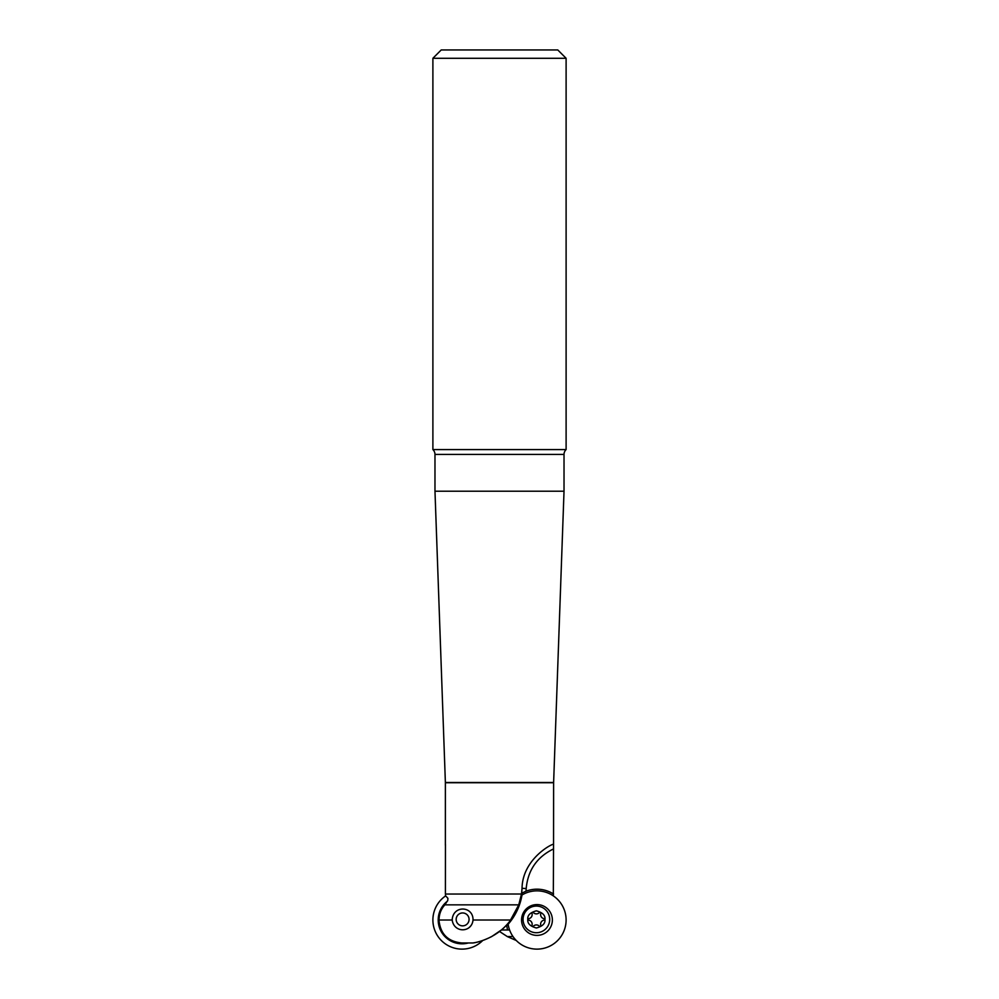 <?xml version="1.0" encoding="UTF-8"?>
<svg xmlns="http://www.w3.org/2000/svg" width="999" height="999" viewBox="0 0 999 999"><rect width="100%" height="100%" fill="white"/><g stroke="black" fill="none" stroke-linecap="round" stroke-linejoin="round"><path stroke-width="1.5" d="M521.99 894.992A29.146 29.146 0 0 1 566.108 919.992A29.146 29.146 0 0 1 539.098 949.05A29.146 29.146 0 0 1 508.141 924.25M552.372 919.992A15.397 15.397 0 0 1 536.962 935.389A15.397 15.397 0 0 1 521.565 919.992A15.397 15.397 0 0 1 536.962 904.582A15.397 15.397 0 0 1 552.372 919.992M432.892 58.279L441.221 49.95L557.779 49.95L566.108 58.279L432.892 58.279L432.892 449.587L566.108 449.587A6.656 6.656 0 0 0 564.023 454.42L434.977 454.42L434.977 491.208L564.023 491.208L564.023 454.42M432.892 449.587A6.656 6.656 0 0 1 434.977 454.42M445.379 782.729A6.656 6.656 0 0 0 445.379 782.492L553.621 782.492A6.656 6.656 0 0 0 553.621 782.729L445.379 782.729L445.379 845.279M521.003 896.69L520.429 899.287M515.896 911.587L515.297 912.736M445.442 844.392L445.404 894.043L521.478 894.018L522.04 888.323C522.489 858.316 553.821 842.694 553.558 844.392L553.621 782.729M553.558 844.392L553.309 895.866M521.478 894.018L518.768 904.857L510.039 920.903C498.489 936.8 478.696 942.519 472.652 942.981L462.05 942.981C448.326 941.757 440.659 934.39 439.061 920.903L439.073 919.629C439.16 913.973 441.083 909.053 444.855 904.857L447.752 900.461L447.914 898.326L445.442 895.628L445.529 894.018M510.714 920.004L473.002 920.004L472.914 920.903C470.966 932.554 454.795 932.966 452.322 920.903L452.21 919.405A10.402 10.402 0 0 0 452.21 919.579M452.222 920.004L439.085 920.004M553.596 848.888C537.012 856.955 527.884 870.179 526.198 888.536L526.011 891.195L522.29 892.906A58.941 58.941 0 0 1 506.718 925.811L507.542 929.982L501.348 929.982A58.279 58.279 0 0 0 510.039 920.903A58.279 58.279 0 0 1 501.348 929.982L491.708 936.562C484.44 940.184 478.096 942.319 472.652 942.981L462.05 942.981M526.011 891.195A30.807 30.807 0 0 1 553.583 894.055M452.21 919.629A10.402 10.402 0 0 0 452.322 920.903M469.143 927.509A10.402 10.402 0 0 0 471.553 924.737M472.914 920.903A10.402 10.402 0 0 0 473.026 919.629M516.283 940.509L507.292 936.562L499.5 931.468M522.04 888.323A58.279 58.279 0 0 1 510.988 919.629A58.279 58.279 0 0 0 522.04 888.323L526.198 888.536M452.21 919.405C453.459 905.106 472.814 906.081 473.026 919.405M509.59 929.982L507.829 929.982M468.281 942.981A23.826 23.826 0 0 1 447.415 901.173M445.691 895.866A29.146 29.146 0 0 0 435.114 931.155A29.146 29.146 0 0 0 482.717 940.509M523.064 919.405A13.324 13.324 0 0 1 536.388 906.081A13.324 13.324 0 0 1 549.7 919.405A13.324 13.324 0 0 1 536.388 932.729A13.324 13.324 0 0 1 523.064 919.405M531.955 925.661A0.812 0.812 0 0 1 531.992 925.436A4.146 4.146 0 0 0 528.971 920.204A0.812 0.812 0 0 1 528.971 918.605A4.146 4.146 0 0 0 531.992 913.386A0.812 0.812 0 0 1 533.366 912.587A4.146 4.146 0 0 0 539.398 912.587A0.812 0.812 0 0 1 540.784 913.386A4.146 4.146 0 0 0 543.793 918.605A0.812 0.812 0 0 1 543.793 920.204A4.146 4.146 0 0 0 540.784 925.436A0.812 0.812 0 0 1 539.398 926.223A4.146 4.146 0 0 0 533.366 926.223A0.812 0.812 0 0 1 531.955 925.661M456.655 921.877A6.456 6.456 0 0 1 460.139 913.448A6.456 6.456 0 0 1 468.581 916.932A6.456 6.456 0 0 1 465.084 925.361A6.456 6.456 0 0 1 456.655 921.877M518.768 904.857L444.855 904.857M512.999 936.562L507.292 936.562M527.809 919.405C527.322 915.346 530.182 912.499 536.388 910.826C542.582 912.499 545.442 915.346 544.954 919.405C545.442 923.463 542.582 926.323 536.388 927.984C530.182 926.323 527.322 923.463 527.809 919.405M566.108 58.279L566.108 449.587M553.621 782.492L564.023 491.208M445.379 782.492L434.977 491.208"/></g></svg>
